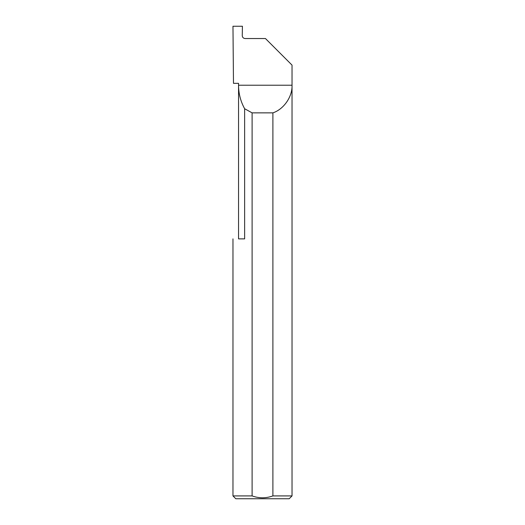 <?xml version="1.0" encoding="UTF-8"?>
<svg xmlns="http://www.w3.org/2000/svg" width="525" height="525" viewBox="0 0 525 525"><rect width="100%" height="100%" fill="white"/><g stroke="black" fill="none" stroke-linecap="round" stroke-linejoin="round"><path stroke-width="0.79" d="M238.547 238.875L238.547 85.221C238.58 93.575 240.614 101.41 244.637 108.734L244.637 238.875L238.547 238.875M238.547 83.331L238.547 85.221L292.031 85.221C292.537 96.62 283.749 109.318 272.895 112.862L272.895 495.915L292.031 495.915L292.031 65.113L265.453 38.535L245.09 38.535C243.383 38.358 242.432 37.413 242.255 35.7L242.419 26.25L232.969 26.25L233.481 83.331L238.547 83.331M292.031 495.915L289.196 498.75L235.804 498.75L232.969 495.915L252.105 495.915C259.028 498.409 265.958 498.409 272.895 495.915M232.969 495.915L232.969 238.875M252.105 495.915L252.105 112.862L244.637 108.734M252.105 112.862L272.895 112.862"/></g></svg>
